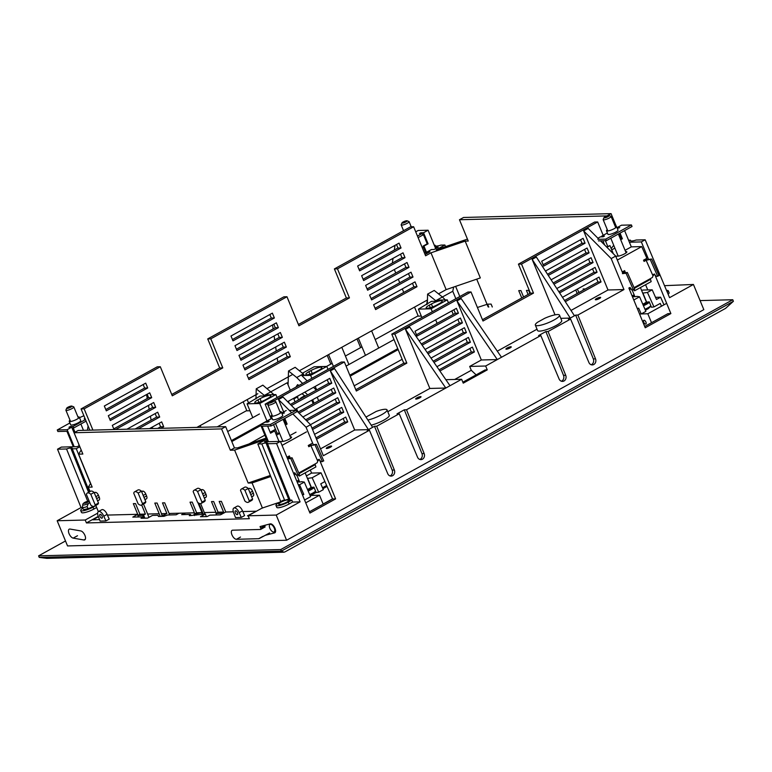 <?xml version="1.0" encoding="UTF-8"?>
<svg xmlns="http://www.w3.org/2000/svg" width="772" height="772" viewBox="0 0 772 772"><rect width="100%" height="100%" fill="white"/><g stroke="black" fill="none" stroke-linecap="round" stroke-linejoin="round"><path stroke-width="1.16" d="M559.632 292.935L597.055 272.246L595.058 267.401L556.795 288.554M553.949 284.183L593.07 262.567L591.072 257.723L551.111 279.802M565.316 301.688L601.05 281.934L599.053 277.09L562.47 297.307M548.274 275.43L589.075 252.878L587.077 248.034L545.688 270.914L546.287 272.371M585.079 243.19L583.082 238.355L541.693 261.225L543.691 266.07L585.079 243.19L582.001 243.276L580.554 239.754M312.535 429.502L343.743 412.258L341.745 407.413L310.508 424.677M306.696 420.837L339.748 402.569L337.75 397.725L302.875 417.005M316.52 439.191L347.728 421.937L345.74 417.092L314.532 434.346M299.063 413.165L335.752 392.88L333.765 388.036L295.242 409.334M291.42 405.493L331.767 383.202L329.769 378.357L288.381 401.228L289.22 403.283M422.12 345.152L462.418 322.879L460.421 318.035L419.157 340.838M428.045 353.769L466.404 332.568L464.416 327.724L425.082 349.455M433.97 362.386L470.399 342.247L468.401 337.412L431.008 358.083M417.034 336.071L458.423 313.191L456.426 308.356L415.037 331.227L417.034 336.071M439.886 371.004L474.394 351.935L472.396 347.091L436.923 366.7M367.887 420.016A13.066 2.731 -22.4 0 0 380.953 415.066A13.066 2.731 -22.4 0 0 387.033 409.874A13.066 2.731 -22.4 0 0 376.196 411.437L365.986 417.083M387.785 411.698L429.85 388.451L445.811 388.036L461.646 379.284L445.859 379.689M419.833 459.465A4.285 3.677 88.5 0 0 421.956 453.608L404.306 409.816L406.506 409.758L445.811 388.036L405.493 329.364L429.85 388.451M405.493 329.364L409.681 327.048L449.999 385.72M469.694 366.43L481.342 359.984L497.303 359.569L485.656 366.015L469.694 366.43L471.287 370.299L454.718 379.457M561.398 381.223A4.285 3.677 88.5 0 0 563.512 375.366L545.862 331.574L538.586 335.588L540.796 335.54L501.491 357.262L461.173 298.59L456.985 300.906L481.342 359.984M497.303 351.163L537.023 329.21M544.704 318.305L537.553 322.262A13.066 2.731 -22.4 0 0 535.334 325.099A13.066 2.731 -22.4 0 0 548.458 322.648A13.066 2.731 -22.4 0 0 559.497 315.14A13.066 2.731 -22.4 0 0 544.704 318.305M591.198 364.751A4.285 3.677 88.5 0 0 593.321 358.903L575.661 315.101L574.455 315.767L536.347 257.047L532.159 259.363L555.02 314.851M570.99 310.44L607.998 289.983L623.959 289.568L611.183 258.581L615.689 256.092L622.908 273.597M611.183 258.581L583.642 230.905L607.998 289.983M583.642 230.905L588.148 228.415L598.976 239.301M611.713 249.877L614.888 248.121M273.925 400.89L344.36 361.971L356.336 391.028L406.834 363.11L394.859 334.054L471.017 291.961L482.992 321.017L533.491 293.109L521.515 264.053L597.673 221.96L603.183 235.315M605.402 240.7L607.738 246.374M268.202 404.084L265.124 404.142L341.282 362.049L344.36 361.971M276.444 435.176L279.618 433.42M320.515 448.87L354.676 429.994L368.437 429.637L367.231 430.303L369.431 430.245L323.343 455.721L310.566 424.725L283.025 397.049L278.518 399.539L283.633 411.93M390.034 475.938A4.285 3.677 88.5 0 0 392.157 470.08L374.497 426.279L368.437 429.637L330.329 370.907L354.676 429.994M330.329 370.907L334.517 368.591L372.625 427.321M416.118 399.076A2.895 0.608 157.6 0 1 415.674 398.95A2.895 0.608 157.6 0 1 418.115 397.29A2.895 0.608 157.6 0 1 421.02 396.74A2.895 0.608 157.6 0 1 419.235 398.111A2.895 0.608 157.6 0 1 416.118 399.076M371.236 425.169A13.066 2.731 -22.4 0 0 383.752 420.19A13.066 2.731 -22.4 0 0 389.271 415.297L387.033 409.874M374.497 426.279L376.707 426.221L399.23 413.773L417.536 457.207A4.285 3.677 88.5 0 0 420.943 459.63A4.285 3.677 88.5 0 0 424.156 453.55L406.506 409.758M404.306 409.816L397.03 413.831L399.23 413.773M506.345 349.214A2.895 0.608 157.6 0 1 505.911 349.079A2.895 0.608 157.6 0 1 508.352 347.419A2.895 0.608 157.6 0 1 511.257 346.869A2.895 0.608 157.6 0 1 509.472 348.24A2.895 0.608 157.6 0 1 506.345 349.214M535.334 325.099L537.563 330.522A13.066 2.731 -22.4 0 0 550.687 328.071A13.066 2.731 -22.4 0 0 561.726 320.563L559.497 315.14M545.862 331.574L548.062 331.516L570.595 319.068L588.901 362.502A4.285 3.677 88.5 0 0 592.307 364.924A4.285 3.677 88.5 0 0 595.521 358.845L577.871 315.044L623.959 289.568M560.81 318.334L570.267 318.083L568.395 319.125L570.595 319.068M408.475 273.587L409.932 277.109L371.071 298.59M404.489 263.899L405.937 267.421L367.076 288.902M412.47 283.276L413.927 286.798L375.067 308.269M400.494 254.22L401.951 257.742L363.091 279.213M396.499 244.531L397.956 248.053L359.096 269.534M155.162 413.589L156.61 417.112L135.119 429M151.167 403.91L152.624 407.433L113.764 428.904M159.157 423.278L160.605 426.8L157.691 428.412M147.182 394.222L148.629 397.744L109.769 419.225M143.187 384.533L144.634 388.055L105.783 409.536M273.838 324.221L275.286 327.743L236.425 349.214M277.833 333.9L279.281 337.432L240.42 358.903M281.819 343.588L283.276 347.111L244.415 368.591M269.843 314.532L271.3 318.054L232.44 339.535M285.814 353.277L287.261 356.799L248.41 378.27M616.336 226.418L611.067 213.641L463.567 217.472L459.465 219.74L468.247 241.047L465.159 241.125L480.329 277.93L446.148 289.625L430.979 252.83L425.604 255.802L413.628 226.746L337.47 268.839L349.446 297.895L298.947 325.803L286.972 296.747L210.804 338.84L222.78 367.897L172.281 395.804L160.306 366.748L157.237 366.825L81.07 408.919L89.832 430.178M286.972 296.747L283.893 296.824L207.726 338.918L219.702 367.974L171.741 394.482M413.628 226.746L410.55 226.823L334.392 268.917L346.367 297.973L298.397 324.481M427.746 252.994L427.273 251.836L429.975 251.759L425.063 254.48M79.352 445.55L77.316 446.67L61.355 447.084L57.524 449.207L66.537 448.976L87.69 501.182M435.118 247.272L438.255 247.185L434.115 249.472L431.403 249.549L427.273 251.836M306.407 475.928L311.57 473.082L321.046 472.831L312.149 477.752L318.682 492.208L323.333 489.631L320.766 483.832L324.896 481.545L332.607 498.963L335.598 498.886L309.948 513.062L280.41 441.391L264.449 441.806L267.025 440.378M241.289 517.423L244.599 515.59L242.495 510.842A5.356 2.519 -118.9 0 0 237.158 506.22L233.839 508.053A5.356 2.519 -118.9 0 0 233.684 512.811L235.499 517.578L241.289 517.423L239.185 512.666A5.356 2.519 -118.9 0 0 233.839 508.053M99.54 519.595L92.823 519.826L98.44 516.729M233.327 511.807L225.781 512.01L220.3 514.866L209.955 515.127L207.07 516.555L200.459 516.719L205.333 514.027L189.314 515.667L190.201 514.422L181.671 514.644L184.479 513.091L194.409 512.82L169.097 513.476L178.979 513.235L176.161 514.789L167.63 515.011L163.886 516.323L158.405 516.468L158.048 515.262L152.499 515.407L147.626 518.099L141.025 518.263L143.245 516.864L132.803 517.105L137.725 514.297L107.424 515.078M98.305 516.362L86.425 522.933L85.229 520.019L57.167 520.753L67.54 545.929L286.586 540.246L703.823 309.649L693.439 284.463L664.509 285.669M279.532 502.273L262.007 508.13L248.14 515.793L249.337 518.697L86.425 522.933M256.429 511.209L242.813 511.566M289.847 499.368A6.639 1.39 -22.4 0 0 289.297 499.339L288.747 499.349A6.639 1.39 -22.4 0 0 284.665 500.304L283.015 500.343L279.483 502.292A8.569 1.795 -22.4 0 0 275.971 505.448L276.762 507.378A8.569 1.795 -22.4 0 0 289.095 504L292.598 502.061L300.086 501.868L276.212 515.059L247.474 515.812L256.41 511.218M105.899 520.936L109.209 519.112L107.105 514.355A5.356 2.519 -118.9 0 0 101.759 509.742L98.449 511.566A5.356 2.519 -118.9 0 0 98.295 516.333L100.109 521.09L105.899 520.936L103.795 516.188A5.356 2.519 -118.9 0 0 98.449 511.566M262.451 508.121L252.068 482.934L248.179 483.031L234.611 450.105L230.355 450.221L221.574 428.914L74.073 432.745L78.165 430.477L225.665 426.646L234.447 447.953L237.535 447.876L266.089 438.1M90.063 491.523L88.278 487.19L92.167 487.084L78.599 454.158L82.855 454.052L74.073 432.745M98.353 511.633L95.796 505.419M141.672 504.994L145.425 514.094L139.925 514.239L135.534 503.585L133.334 503.643L137.725 514.297M169.097 513.476L164.697 502.823L162.496 502.881L166.887 513.534L161.483 513.679L157.092 503.026L154.796 503.083L159.186 513.737L147.626 514.036L143.486 503.991M197.854 502.514L202.023 512.627L196.609 512.762L192.218 502.109L190.018 502.167L194.409 512.82M225.781 512.01L221.39 501.356L219.19 501.404L223.581 512.058L218.071 512.203L213.68 501.549L211.48 501.607L215.87 512.261L204.319 512.56L200.633 503.624M205.555 497.361A3.213 1.505 -118.9 0 0 205.912 497.264A3.213 1.505 -118.9 0 0 206.008 494.408L205.217 492.468A3.213 1.505 -118.9 0 0 202.36 489.612L201.81 489.622A3.213 1.505 -118.9 0 0 201.453 489.718L201 489.969M252.888 496.126A3.213 1.505 -118.9 0 0 253.245 496.039A3.213 1.505 -118.9 0 0 253.341 493.183L252.55 491.243A3.213 1.505 -118.9 0 0 249.694 488.377L249.144 488.396A3.213 1.505 -118.9 0 0 248.787 488.483L248.333 488.734M98.787 500.131A3.213 1.505 -118.9 0 0 99.144 500.034A3.213 1.505 -118.9 0 0 99.241 497.187L98.44 495.248A3.213 1.505 -118.9 0 0 95.593 492.382L95.043 492.401A3.213 1.505 -118.9 0 0 94.686 492.488L94.232 492.739M146.12 498.905A3.213 1.505 -118.9 0 0 146.477 498.808A3.213 1.505 -118.9 0 0 146.574 495.952L145.773 494.012A3.213 1.505 -118.9 0 0 142.926 491.156L142.376 491.166A3.213 1.505 -118.9 0 0 142.019 491.262L141.565 491.513M332.607 498.963L309.418 511.778M321.046 472.831L324.896 481.545M459.813 296.535L455.634 286.383M453.647 287.068L452.768 291.256L455.847 298.725M304.564 500.005L310.605 496.676L304.303 482.095L301.678 481.66A4.497 0.936 -22.4 0 1 299.99 481.969L298.725 481.998A4.497 0.936 -22.4 0 1 298.04 481.796A4.497 0.936 -22.4 0 1 299.073 480.628M318.682 492.208L316.173 492.546L313.934 487.122L311.396 487.47L307.642 478.37A4.497 0.936 -22.4 0 0 307.632 478.331A4.497 0.936 -22.4 0 0 307.324 478.148M312.149 477.752L307.642 478.37M639.554 313.982L641.223 313.943L645.874 311.367L639.573 296.786L636.948 296.361A4.497 0.936 -22.4 0 1 635.269 296.67L633.995 296.699A4.497 0.936 -22.4 0 1 633.32 296.496A4.497 0.936 -22.4 0 1 634.352 295.329M653.961 306.909L651.443 307.246L649.213 301.823L646.666 302.17L642.912 293.07L647.428 292.453L653.961 306.909L660.263 303.415L661.498 306.204M619.916 234.949L619.269 233.549M459.465 219.74L606.966 215.909L611.067 213.641M476.72 279.165L488.116 306.889M492.304 306.986L491.108 304.081L487.595 304.168L477.414 307.478M521.756 297.973L518.726 290.639L520.926 290.581L523.57 296.979M528.096 294.47L526.436 290.436L528.637 290.378L529.91 293.466M577.205 293.495L575.748 289.973M577.302 289.114L579.01 292.492M583.545 289.992L583.121 288.96L585.359 288.989M619.848 234.949L618.941 235.45M207.726 338.918L210.804 338.84M471.017 291.961L467.938 292.048L391.78 334.141L394.859 334.054M337.47 268.839L334.392 268.917M521.515 264.053L518.437 264.14L594.604 222.046L597.673 221.96M160.306 366.748L84.148 408.842L81.07 408.919M57.524 449.207L81.041 507.561L57.167 520.753M394.309 269.534L395.756 273.056M398.294 279.213L399.751 282.735M402.289 288.902L403.737 292.424M423.674 247.561L422.294 247.6L424.484 252.907M422.294 247.6L423.432 246.972M491.108 304.081L492.275 306.995M218.071 512.203L215.967 513.457L220.908 513.361L223.581 512.058M204.319 512.56L215.87 512.261L216.247 513.216M204.3 512.569L204.898 514.036M196.609 512.762L194.11 514.326L202.023 512.627M194.39 512.83L194.776 513.776M169.068 513.486L169.676 514.953M161.483 513.679L161.792 515.165L163.722 515.107L166.887 513.534M147.626 514.036L159.186 513.737M159.167 513.747L160.267 516.42M147.606 514.046L148.967 517.356M139.925 514.239L137.821 515.493L142.762 515.397L145.425 514.094M326.71 448.493A2.895 0.608 157.6 0 1 326.267 448.358A2.895 0.608 157.6 0 1 328.708 446.698A2.895 0.608 157.6 0 1 331.613 446.158A2.895 0.608 157.6 0 1 329.827 447.528A2.895 0.608 157.6 0 1 326.71 448.493M595.752 299.797A2.895 0.608 157.6 0 1 595.318 299.661A2.895 0.608 157.6 0 1 597.76 298.002A2.895 0.608 157.6 0 1 600.664 297.461A2.895 0.608 157.6 0 1 598.879 298.832A2.895 0.608 157.6 0 1 595.752 299.797M575.661 315.101L577.871 315.044M648.557 259.411L641.339 241.906L645.18 239.793L669.565 297.664L693.439 284.463M668.127 294.257A8.569 1.795 -22.4 0 0 669.112 292.762L668.311 290.822A8.569 1.795 -22.4 0 0 666.535 290.465M81.041 507.561L82.411 507.522M97.658 513.158L85.229 520.019M82.585 508.352A8.569 1.795 -22.4 0 0 80.693 510.514L81.494 512.454A8.569 1.795 -22.4 0 0 93.817 509.076L96.654 507.513M371.612 299.903L369.624 295.068L411.013 272.188L413.01 277.032L371.612 299.903M365.629 285.379L407.018 262.499L409.015 267.344L367.626 290.224L365.629 285.379M415.008 281.877L416.996 286.711L375.607 309.591L373.609 304.747L415.008 281.877M363.631 280.535L361.634 275.691L403.032 252.82L405.02 257.655L363.631 280.535M357.648 266.012L399.037 243.132L401.035 247.976L359.636 270.847L357.648 266.012M126.907 429.213L157.691 412.19L159.688 417.034L138.188 428.914M114.024 429.541L112.307 425.382L153.705 402.511L155.703 407.346L115.617 429.502M149.478 428.624L161.686 421.879L163.683 426.723L160.769 428.335M110.319 420.537L108.321 415.703L149.71 392.823L151.708 397.667L110.319 420.537M104.326 406.014L145.715 383.134L147.713 387.978L106.324 410.858L104.326 406.014M236.975 350.536L234.977 345.692L276.366 322.821L278.364 327.666L236.975 350.536M280.361 332.5L282.359 337.345L240.97 360.225L238.973 355.381L280.361 332.5M242.958 365.069L284.357 342.189L286.354 347.033L244.956 369.913L242.958 365.069M272.381 313.133L274.369 317.977L232.98 340.857L230.982 336.013L272.381 313.133M288.342 351.878L290.34 356.722L248.951 379.592L246.953 374.748L288.342 351.878M84.148 408.842L92.91 430.091M257.819 393.72L196.889 427.389M267.131 388.567L292.791 374.391M426.54 304.641L427.524 299.922L299.42 370.724M446.148 289.625L438.496 293.862M558.86 291.739L593.977 272.333L592.529 268.81M553.177 282.986L589.991 262.644L588.534 259.122M564.535 300.491L597.972 282.012L596.524 278.489M547.502 274.234L585.996 252.955L584.549 249.433M543.15 264.748L582.001 243.276M311.985 428.18L340.664 412.335L339.207 408.813M305.654 419.794L336.669 402.646L335.222 399.124M315.98 437.869L344.659 422.023L343.202 418.492M296.593 408.581L298.04 412.103L332.684 392.967L331.227 389.435M290.388 404.451L328.689 383.279L327.232 379.756M421.319 343.974L459.34 322.957L457.883 319.434M427.234 352.592L463.335 332.645L461.878 329.123M433.16 361.209L467.321 342.334L465.873 338.812M416.484 334.749L455.345 313.278L453.897 309.755M439.085 369.827L471.316 352.013L469.858 348.49M275.903 433.854L277.1 433.198L273.558 424.619M271.175 418.82L265.124 404.142M355.786 389.706L403.756 363.197L391.78 334.141M482.452 319.704L530.412 293.186L518.437 264.14M611.173 248.555L613.73 245.293M414.535 307.102L418.26 316.134M247.194 399.587L248.594 402.994M243.17 401.816L246.895 410.839M271.04 391.693L287.203 382.758L290.282 390.236M330.792 364.094L327.203 355.371M654.907 274.822L670.878 313.577L667.886 313.664L644.697 326.479M357.002 338.898L360.601 347.632M465.159 241.125L430.979 252.83M670.878 313.577L645.228 327.762L628.881 288.101M540.796 335.54L559.092 378.975A4.285 3.677 88.5 0 0 562.498 381.397A4.285 3.677 88.5 0 0 565.722 375.317L548.062 331.516M501.491 357.262L497.303 359.569L456.985 300.906M485.656 366.015L487.248 369.885L485.048 369.942L462.853 382.208M461.646 379.284L463.239 383.153L487.248 369.885M369.431 430.245L387.737 473.68A4.285 3.677 88.5 0 0 391.143 476.102A4.285 3.677 88.5 0 0 394.357 470.023L376.707 426.221M310.566 424.725L306.059 427.215L292.858 413.946M335.598 498.886L319.618 460.112M313.5 445.261L306.059 427.215M280.41 441.391L276.569 443.514L300.086 501.868M276.212 515.059L286.586 540.246M265.211 535.343L259.18 538.576A4.285 2.007 61.1 0 1 258.716 538.692L236.415 539.3A5.037 2.364 61.1 0 1 232.189 535.353A5.037 2.364 61.1 0 1 232.102 530.335A5.037 2.364 61.1 0 1 232.661 530.19L260.473 529.467A1.496 0.704 -118.9 0 0 260.637 529.428A1.496 0.704 -118.9 0 0 260.685 528.096L260.058 526.572L270.229 523.87A5.037 2.364 61.1 0 1 274.62 527.488A5.037 2.364 61.1 0 1 274.842 532.786A5.037 2.364 61.1 0 1 274.571 532.892L265.423 535.257A4.285 2.007 -118.9 0 0 265.211 535.343L269.438 533.008M70.088 529.061L80.799 530.933A5.037 2.364 61.1 0 1 84.814 535.131A5.037 2.364 61.1 0 1 84.775 539.869A5.037 2.364 61.1 0 1 83.887 539.985L73.176 538.123A5.037 2.364 61.1 0 1 69.162 533.925A5.037 2.364 61.1 0 1 69.2 529.187A5.037 2.364 61.1 0 1 70.088 529.061M65.495 540.979L38.6 555.84L280.767 549.548L732.763 299.739L700.088 300.588M38.6 555.84L39.237 557.394L281.404 551.102L283.922 552.202L284.907 551.932L725.526 308.404L733.4 301.292L281.404 551.102L280.767 549.548M732.763 299.739L733.4 301.292M200.971 427.283L200.247 425.536M378.714 348.056L371.612 330.831M365.465 355.371L358.362 338.146M348.905 364.519L341.813 347.294M333.417 366.391L328.563 354.618M295.068 401.855L293.621 398.333M641.223 313.943L638.656 308.134L637.421 308.819M452.768 291.256L442.395 296.988L434.221 290.446L427.601 294.103L427.447 299.922M92.949 506.355A5.356 1.119 157.6 0 1 84.756 509.53M288.303 499.88A5.356 1.119 157.6 0 1 289.114 500.131A5.356 1.119 157.6 0 1 285.804 502.668A5.356 1.119 157.6 0 1 280.024 504.463L279.474 504.473A5.356 1.119 157.6 0 1 278.663 504.222A5.356 1.119 157.6 0 1 281.973 501.684A5.356 1.119 157.6 0 1 287.753 499.899L288.709 500.874M196.04 514.268L196.377 515.098M184.479 513.091L185.087 514.557M205.333 514.027L206.385 516.564M161.792 515.165L162.294 516.371M158.048 515.262L158.549 516.468M275.971 505.448A8.569 1.795 -22.4 0 0 288.294 502.061L291.816 500.121L290.166 500.159L267.546 443.746A7.18 1.505 -22.4 0 0 267.652 443.263A7.18 1.505 -22.4 0 0 266.562 442.935L266.012 442.945A7.18 1.505 -22.4 0 0 261.814 443.9L284.665 500.304M667.317 292.327A8.569 1.795 -22.4 0 0 668.311 290.822M628.572 240.217L630.425 240.169A7.18 1.505 -22.4 0 0 630.328 240.661A7.18 1.505 -22.4 0 0 631.409 240.989L631.959 240.98A7.18 1.505 -22.4 0 0 636.157 240.024L645.18 239.793M435.476 246.017L435.147 245.245A7.18 1.505 -22.4 0 0 435.051 245.737A7.18 1.505 -22.4 0 0 436.141 246.065L436.691 246.046A7.18 1.505 -22.4 0 0 440.889 245.1L444.884 244.994L436.112 249.838L467.456 239.108M80.693 510.514A8.569 1.795 -22.4 0 0 93.016 507.136L95.853 505.573M89.513 491.822L72.279 448.822A7.18 1.505 -22.4 0 0 72.375 448.339A7.18 1.505 -22.4 0 0 71.285 448.001L70.734 448.021A7.18 1.505 -22.4 0 0 66.537 448.976M641.339 241.906L629.402 242.225M647.737 289.934L645.585 284.704M655.524 297.336L660.61 297.21L663.978 304.834M292.598 502.061L291.816 500.121M600.5 240.825L615.689 256.092M395.052 245.332L394.318 250.06M393.044 258.33L392.321 263.059M291.633 412.721L278.518 399.539M88.085 425.932L87.419 430.236M272.564 324.925L273.124 328.94M274.118 335.955L274.687 339.969M275.672 346.985L276.241 350.999M277.225 358.015L277.795 362.029M574.455 315.767L570.267 318.083L532.159 259.363M146.555 394.569L147.249 398.506M148.485 405.397L149.179 409.334M150.415 416.214L151.109 420.151M152.335 427.041L152.605 428.547M471.287 370.299L476.131 374.874M222.78 367.897L219.702 367.974M406.834 363.11L403.756 363.197M280.747 501.597L257.819 444.006L266.533 439.181L234.611 450.105M257.819 444.006L261.814 443.9M267.546 443.746L276.569 443.514M279.503 433.131L277.1 433.198M234.447 447.953L230.355 450.221M79.844 446.747L76.274 448.715L72.279 448.822M78.599 454.158L81.185 450.018M435.147 245.245L434.289 245.264M533.491 293.109L530.412 293.186M349.446 297.895L346.367 297.973M225.665 426.646L221.574 428.914M88.278 487.19L90.652 483.397M90.507 483.619L76.274 448.715M270.769 476.536L252.068 482.934M270.335 475.446L248.179 483.031M445.569 246.606L444.884 244.994M474.394 351.935L471.316 352.013M290.34 356.722L287.261 356.799M458.423 313.191L455.345 313.278M274.369 317.977L271.3 318.054M470.399 342.247L467.321 342.334M286.354 347.033L283.276 347.111M466.404 332.568L463.335 332.645M282.359 337.345L279.281 337.432M462.418 322.879L459.34 322.957M278.364 327.666L275.286 327.743M331.767 383.202L328.689 383.279M147.713 387.978L144.634 388.055M335.752 392.88L332.684 392.967M151.708 397.667L148.629 397.744M347.728 421.937L344.659 422.023M163.683 426.723L160.605 426.8M339.748 402.569L336.669 402.646M155.703 407.346L152.624 407.433M343.743 412.258L340.664 412.335M159.688 417.034L156.61 417.112M401.035 247.976L397.956 248.053M589.075 252.878L585.996 252.955M405.02 257.655L401.951 257.742M601.05 281.934L597.972 282.012M416.996 286.711L413.927 286.798M593.07 262.567L589.991 262.644M409.015 267.344L405.937 267.421M597.055 272.246L593.977 272.333M413.01 277.032L409.932 277.109M633.783 299.99L639.573 296.786M647.428 292.453L652.195 289.818L656.47 299.488L660.61 297.21M302.547 495.103L303.811 494.408L299.526 484.729L304.303 482.095M311.57 473.082L310.305 470.003M641.677 290.629L642.719 290.06L652.195 289.818M632.104 295.927L634.13 294.808M296.824 481.226L298.861 480.107M298.281 484.758L299.526 484.729M302.267 494.447L303.811 494.408M79.226 445.618L78.754 444.45M200.894 489.689A6.427 3.02 -118.9 0 0 197.362 488.454L194.052 490.278A6.427 3.02 -118.9 0 0 193.174 491.639L197.545 502.234A6.427 3.02 -118.9 0 0 201.067 503.469A6.427 3.02 -118.9 0 0 201.946 502.118L205.255 500.285L200.894 489.689L197.574 491.523A6.427 3.02 -118.9 0 0 194.052 490.278M201.067 503.469L204.377 501.636A6.427 3.02 -118.9 0 0 205.255 500.285M201.946 502.118L197.574 491.523M141.45 491.233A6.427 3.02 -118.9 0 0 137.927 489.998L134.608 491.832A6.427 3.02 -118.9 0 0 133.739 493.183L138.101 503.778A6.427 3.02 -118.9 0 0 141.633 505.013A6.427 3.02 -118.9 0 0 142.511 503.662L145.821 501.829L141.45 491.233L138.14 493.067A6.427 3.02 -118.9 0 0 134.608 491.832M141.633 505.013L144.943 503.18A6.427 3.02 -118.9 0 0 145.821 501.829M142.511 503.662L138.14 493.067M94.3 506.249L97.61 504.415A6.427 3.02 -118.9 0 0 98.488 503.064L94.116 492.459A6.427 3.02 -118.9 0 0 90.594 491.224L87.284 493.057A6.427 3.02 -118.9 0 0 86.406 494.408L90.768 505.004A6.427 3.02 -118.9 0 0 94.3 506.249A6.427 3.02 -118.9 0 0 95.178 504.898L98.488 503.064M95.178 504.898L90.806 494.292L94.116 492.459M90.806 494.292A6.427 3.02 -118.9 0 0 87.284 493.057M248.217 488.464A6.427 3.02 -118.9 0 0 244.695 487.219L241.385 489.052A6.427 3.02 -118.9 0 0 240.507 490.403L244.878 501.009A6.427 3.02 -118.9 0 0 248.401 502.244A6.427 3.02 -118.9 0 0 249.279 500.893L252.589 499.059L248.217 488.464L244.907 490.288A6.427 3.02 -118.9 0 0 241.385 489.052M248.401 502.244L251.711 500.41A6.427 3.02 -118.9 0 0 252.589 499.059M249.279 500.893L244.907 490.288M235.335 512.772A2.142 1.004 -118.9 0 0 237.467 514.615A2.142 1.004 -118.9 0 0 237.313 512.251A2.142 1.004 -118.9 0 0 235.392 510.861A2.142 1.004 -118.9 0 0 235.335 512.772M239.185 512.666L242.495 510.842M102.145 516.227A2.142 1.004 -118.9 0 0 100.003 514.384A2.142 1.004 -118.9 0 0 100.157 516.748A2.142 1.004 -118.9 0 0 102.078 518.128A2.142 1.004 -118.9 0 0 102.145 516.227M103.795 516.188L107.105 514.355M283.922 552.202L46.706 558.359L39.237 557.394M298.127 475.07L299.333 476.073L315.883 466.925L315.237 464.667A2.789 1.312 -118.9 0 0 314.995 464.011L317.195 462.717L317.736 461.135L310.855 445.589L316.414 444.334L323.748 460.913L320.834 461.839A2.683 1.254 -118.9 0 0 318.218 459.658A2.683 1.254 -118.9 0 0 317.91 460.025L319.241 459.292M299.333 476.073L298.909 474.635M315.092 445.068L322.426 461.646M316.414 444.334L313.278 444.72M317.91 460.025L317.61 461.357L318.518 460.257M298.079 475.098L290.745 458.52L292.077 457.786L299.411 474.365L296.496 475.291A2.683 1.254 61.1 0 0 293.881 473.111A2.683 1.254 61.1 0 0 293.601 473.41M290.745 458.52L287.618 458.896M292.077 457.786L287.84 458.307L289.896 457.169L287.338 458.221M294.035 474.462L296.168 474.336L294.721 473.854L294.894 472.744L293.572 473.477M286.943 457.265L289.346 455.934L289.896 457.169M288.632 456.329L289.046 457.275M310.855 445.589L308.81 446.718L308.26 445.483L311.637 443.611M311.338 444.952L308.675 446.428M306.455 431.895L282.05 445.386M290.32 436.894L290.764 436.884A5.356 1.119 157.6 0 1 291.575 437.135A5.356 1.119 157.6 0 1 288.265 439.673A5.356 1.119 157.6 0 1 282.484 441.459L280.458 441.516M289.789 435.62L296.043 432.166M266.716 422.12L266.437 421.435L269.187 421.358L267.865 422.091L265.105 422.168L260.56 424.677L267.585 441.729M271.097 425.97L296.766 411.794L296.13 410.241L270.461 424.426L271.097 425.97L262.075 426.212L268.463 441.709M267.604 426.067L270.547 433.198L274.687 430.911L270.393 432.822M274.687 430.911L279.02 441.43M284.057 418.81L286.229 424.079L285.254 424.61M285.408 424.986L287.107 424.05L286.229 424.079M287.107 424.05L284.781 418.414M286.219 410.501L281.732 412.981M272.014 414.969A5.462 1.139 -22.4 0 0 271.194 416.069A5.462 1.139 -22.4 0 0 272.024 416.32A5.462 1.139 -22.4 0 0 277.92 414.496A5.462 1.139 -22.4 0 0 281.298 411.91A5.462 1.139 -22.4 0 0 279.937 411.708M271.194 416.069L272.632 419.563A5.462 1.139 -22.4 0 0 273.462 419.814A5.462 1.139 -22.4 0 0 279.358 417.99A5.462 1.139 -22.4 0 0 282.735 415.394L281.298 411.91M266.437 421.435L272.111 418.299M281.751 413.01L284.414 412.943L282.031 413.705M296.13 410.241L289.346 410.414M270.461 424.426L260.56 424.677M315.7 491.407L312.882 494.061L310.17 495.392M273.761 400.832L275.652 401.565A4.285 0.897 157.6 0 1 275.816 401.701A4.285 0.897 157.6 0 1 274.05 403.283A4.285 0.897 157.6 0 1 267.894 404.972A4.285 0.897 157.6 0 1 267.913 404.76L268.733 402.907A2.789 0.579 -22.4 0 0 269.93 403.052A2.789 0.579 -22.4 0 0 272.728 401.942A2.789 0.579 -22.4 0 0 273.761 400.832A2.789 0.579 -22.4 0 0 271.068 401.44A2.789 0.579 -22.4 0 0 268.733 402.907M69.885 422.979L57.253 429.965L67.154 429.705L74.18 446.756M57.253 429.965L57.89 431.509L66.913 431.278L73.301 446.776M67.154 429.705L71.709 427.186L76.331 438.216M70.03 420.219A5.462 1.139 -22.4 0 0 69.21 421.319A5.462 1.139 -22.4 0 0 74.691 420.296A5.462 1.139 -22.4 0 0 79.304 417.16A5.462 1.139 -22.4 0 0 78.483 416.909A5.462 1.139 -22.4 0 0 77.953 416.948M69.21 421.319L70.648 424.812A5.462 1.139 -22.4 0 0 76.129 423.78A5.462 1.139 -22.4 0 0 80.742 420.643L79.304 417.16M85.47 419.582L73.031 426.453L73.668 428.006L86.107 421.136M84.978 418.405L84.187 418.839L85.152 418.82M83.887 415.751L79.516 417.662M70.57 427.215L70.281 426.53L73.031 426.453M72.066 428.045L73.668 428.006M70.281 426.53L68.959 427.263L71.709 427.186M71.777 406.082L73.658 406.815A4.285 0.897 157.6 0 1 73.832 406.95A4.285 0.897 157.6 0 1 72.066 408.533A4.285 0.897 157.6 0 1 65.9 410.221A4.285 0.897 157.6 0 1 65.919 410L66.739 408.147A2.789 0.579 -22.4 0 0 69.528 407.77A2.789 0.579 -22.4 0 0 71.777 406.082A2.789 0.579 -22.4 0 0 67.878 407.269A2.789 0.579 -22.4 0 0 66.739 408.147M424.426 252.936L425.623 252.28M426.984 253.419L423.963 246.085L428.093 243.798L423.538 232.739L428.093 230.22L435.669 248.613M422.564 234.331L423.297 234.312L427.215 243.817L423.075 246.114L423.963 246.085M423.075 246.114L426.26 253.814M427.215 243.817L428.093 243.798M418.115 237.641L422.853 235.016L422.216 233.472L417.478 236.087M421.068 233.501L420.788 232.806L419.466 233.54L422.216 233.472M428.093 230.22L418.183 230.481L415.722 231.841M393.479 246.2L394.917 246.162M420.788 232.806L423.538 232.739M407.047 220.773L408.938 221.516A4.285 0.897 157.6 0 1 409.102 221.651A4.285 0.897 157.6 0 1 407.336 223.224A4.285 0.897 157.6 0 1 401.179 224.922A4.285 0.897 157.6 0 1 401.199 224.7L402.019 222.847A2.789 0.579 -22.4 0 0 404.798 222.471A2.789 0.579 -22.4 0 0 407.047 220.773A2.789 0.579 -22.4 0 0 403.148 221.969A2.789 0.579 -22.4 0 0 402.019 222.847M633.407 289.77L634.603 290.774L651.163 281.626L650.506 279.368A2.789 1.312 -118.9 0 0 650.265 278.711L652.475 277.409L653.006 275.836L646.135 260.28L651.684 259.035L659.018 275.614L656.103 276.54A2.683 1.254 -118.9 0 0 653.488 274.359A2.683 1.254 -118.9 0 0 653.189 274.726L654.511 273.992L653.488 275.208M634.603 290.774L634.188 289.336M650.362 259.768L657.696 276.347M651.684 259.035L646.608 259.653L643.944 261.129M653.189 274.726L652.89 276.058L653.788 274.957M633.358 289.799L626.024 273.211L627.346 272.487L634.681 289.066L631.766 289.992A2.683 1.254 61.1 0 0 629.151 287.811A2.683 1.254 61.1 0 0 628.852 288.178L630.174 287.445L629.991 288.554L631.448 289.037L629.315 289.162M626.024 273.211L622.425 273.655M627.346 272.487L623.12 272.998L625.166 271.869L622.618 272.912M622.222 271.956L624.625 270.634L625.166 271.869M623.911 271.03L624.326 271.976M646.135 260.28L644.08 261.418L643.53 260.183L646.907 258.311L641.725 246.596L617.33 260.077M625.59 251.595L626.034 251.585A5.356 1.119 157.6 0 1 626.845 251.836A5.356 1.119 157.6 0 1 623.535 254.374A5.356 1.119 157.6 0 1 617.754 256.159L615.738 256.217M625.069 250.321L631.313 246.866L641.725 246.596M606.927 247.291L609.957 245.612L606.628 246.992M609.957 245.612L613.286 253.67M602.884 240.767L604.611 244.956M601.996 236.821L601.706 236.135L604.457 236.058L603.135 236.792L600.384 236.869L597.914 238.23M624.606 230.596L631.313 246.866M619.327 233.511L621.499 238.77L620.524 239.31M620.688 239.687L622.377 238.751L621.499 238.77M622.377 238.751L620.051 233.115M631.399 224.941L632.036 226.485L606.377 240.671L605.74 239.127L631.399 224.941L621.489 225.202L617.011 227.672L619.694 227.643L617.311 228.406M607.284 229.67A5.462 1.139 -22.4 0 0 606.464 230.77A5.462 1.139 -22.4 0 0 607.294 231.021A5.462 1.139 -22.4 0 0 613.19 229.197A5.462 1.139 -22.4 0 0 616.567 226.611A5.462 1.139 -22.4 0 0 615.207 226.399M606.464 230.77L607.902 234.263A5.462 1.139 -22.4 0 0 608.732 234.514A5.462 1.139 -22.4 0 0 614.628 232.681A5.462 1.139 -22.4 0 0 618.005 230.095L616.567 226.611M601.706 236.135L607.381 232.999M606.377 240.671L598.445 240.883M605.74 239.127L597.808 239.33M650.97 306.098L648.162 308.761L645.44 310.083M609.031 215.533L610.922 216.266A4.285 0.897 157.6 0 1 611.086 216.401A4.285 0.897 157.6 0 1 609.33 217.984A4.285 0.897 157.6 0 1 603.164 219.673A4.285 0.897 157.6 0 1 603.183 219.451L604.003 217.607A2.789 0.579 -22.4 0 0 605.2 217.752A2.789 0.579 -22.4 0 0 607.998 216.642A2.789 0.579 -22.4 0 0 609.031 215.533A2.789 0.579 -22.4 0 0 606.348 216.141A2.789 0.579 -22.4 0 0 604.003 217.607M311.743 400.205L313.2 403.727M314.108 403.225L312.65 399.703M305.432 396.132A39.633 18.605 -118.9 0 0 302.074 397.204A39.633 18.605 -118.9 0 0 299.382 399.471M354.184 385.807L402.154 359.298M275.498 429.3L270.161 432.252M264.883 435.167L248.999 443.948M317.205 397.194L318.653 400.716M397.773 348.674L349.803 375.182M666.661 303.348L647.824 313.76L651.51 322.715M305.731 502.833L319.502 495.219L323.188 504.164M322.513 487.759L326.643 485.482M316.124 492.449L310.691 495.45L319.502 495.219M327.048 486.408L322.918 488.695M641.233 313.934L647.824 313.76M332.549 498.828L323.13 504.039M643.723 322.194A2.142 1.004 -118.9 0 0 645.865 324.037A2.142 1.004 -118.9 0 0 645.71 321.673A2.142 1.004 -118.9 0 0 643.79 320.283A2.142 1.004 -118.9 0 0 643.723 322.194M350.198 376.128L398.159 349.62M231.426 440.609L271.107 418.675M260.888 425.488L231.812 441.555M88.191 508.709L87.043 506.606L88.375 503.489L89.687 502.765A4.371 0.917 157.6 0 0 89.813 502.688M427.601 294.103L436.373 301.234L431.413 301.37L418.443 309.118L421.898 317.495M427.437 300.347L427.341 304.197M307.15 380.914L301.842 375.588L303.917 374.439L295.145 367.308L288.525 370.975L288.062 384.852M448.455 302.807L447.249 299.864L431.104 308.79L432.32 311.734M435.659 319.83L437.106 323.352M328.013 369.383L326.797 366.439L310.653 375.356L311.869 378.309M315.208 386.405L316.655 389.928M453.251 314.436L451.794 310.913M445.319 299.912L442.424 296.998L435.794 300.665M436.373 301.234L438.438 300.096L447.249 299.864M298.812 385.517L297.674 384.62A53.143 24.945 -118.9 0 0 296.014 387.071M302.595 383.433L296.718 377.527L288.525 370.975M303.348 373.87L296.718 377.527M313.528 387.332L316.308 390.121M307.613 394.926L304.843 392.137M297.731 396.065A53.143 24.945 -118.9 0 0 297.702 396.789A4.285 2.007 -118.9 0 0 298.571 399.925M302.026 393.691L304.602 395.756L306.185 395.718M326.797 366.439L314.136 366.768L302.499 373.194M301.842 375.588L310.653 375.356M318.74 370.309A7.498 1.563 -22.4 0 0 321.818 367.549A7.498 1.563 -22.4 0 0 311.039 370.512L308.887 371.699A7.498 1.563 -22.4 0 0 305.799 374.459A7.498 1.563 -22.4 0 0 316.588 371.496L318.74 370.309M418.443 309.118L431.104 308.79M429.251 305.172A7.498 1.563 -22.4 0 0 426.173 307.932A7.498 1.563 -22.4 0 0 436.952 304.969L439.104 303.782A7.498 1.563 -22.4 0 0 442.192 301.022A7.498 1.563 -22.4 0 0 431.403 303.985L429.251 305.172L430.303 307.719M421.3 316.057L417.546 316.153L375.211 339.555M361.962 346.869L345.402 356.027M332.163 363.342L326.556 366.439M346.059 366.102L394.029 339.583M255.976 398.912L256.236 388.818L265.008 395.949L260.058 396.075L247.079 403.824L252.782 417.652M277.1 397.522L275.884 394.579L259.739 403.495L266.948 420.981M273.954 394.627L262.856 385.151L256.236 388.818M265.008 395.949L267.073 394.801L275.884 394.579M264.439 395.37L271.059 391.713M247.079 403.824L259.739 403.495M257.887 399.886A7.498 1.563 -22.4 0 0 254.808 402.637A7.498 1.563 -22.4 0 0 265.597 399.684L267.749 398.497A7.498 1.563 -22.4 0 0 270.827 395.737A7.498 1.563 -22.4 0 0 260.039 398.69L257.887 399.886L258.938 402.424M249.945 410.762L246.181 410.858L217.231 426.868M227.682 431.529L259.469 413.956M273.655 532.062A4.285 2.007 -118.9 0 0 274.128 531.937A4.285 2.007 -118.9 0 0 273.819 527.218A4.285 2.007 -118.9 0 0 269.978 524.439A4.285 2.007 -118.9 0 0 270.055 528.704A4.285 2.007 -118.9 0 0 273.655 532.062M488.772 307.082L487.595 304.168M198.79 503.18L203.277 514.084M221.738 513.081L222.124 514.027M164.552 514.827L164.996 515.889M143.582 515.107L144.846 518.166M287.753 499.899L288.303 501.221M220.908 513.361L221.361 514.451M216.064 513.486L216.671 514.953M201.579 512.772L202.139 514.113M194.11 514.326L194.602 515.532M163.722 515.107L164.204 516.265M142.762 515.397L143.91 518.195M137.918 515.522L138.516 516.989M143.293 516.979L143.795 518.195M143.081 517.134L143.524 518.205M83.887 539.985L85.354 539.174M73.176 538.123L77.509 535.729M259.18 538.576L263.271 536.308M258.716 538.692L262.798 536.434M265.423 535.257L269.66 532.921M274.571 532.892L275.083 532.612M260.685 528.096L265.24 525.578M236.415 539.3L240.497 537.042M289.297 499.339L266.562 442.935M288.747 499.349L266.012 442.945M89.05 492.082L71.285 448.001M88.597 492.333L70.734 448.021M288.294 502.061L289.095 504M93.817 509.076L93.016 507.136M593.321 358.903L595.521 358.845M563.512 375.366L565.722 375.317M421.956 453.608L424.156 453.55M392.157 470.08L394.357 470.023M201.135 490.288L202.36 489.612M202.621 493.906L205.217 492.468M201.038 490.056L201.81 489.622M203.422 495.836L206.008 494.408M248.468 489.062L249.694 488.377M249.954 492.671L252.55 491.243M248.372 488.821L249.144 488.396M250.755 494.611L253.341 493.183M96.654 498.616L99.241 497.187M95.853 496.676L98.44 495.248M94.367 493.067L95.593 492.382M94.271 492.825L95.043 492.401M143.988 497.38L146.574 495.952M143.187 495.45L145.773 494.012M141.701 491.832L142.926 491.156M141.594 491.6L142.376 491.166M315.237 464.667L299.073 473.603M298.793 472.966L314.995 464.011M290.764 436.884L291.169 437.878M315.555 491.05A7.498 1.563 157.6 0 1 309.688 494.543M307.912 490.442A6.967 1.457 -22.4 0 0 313.393 487.2M311.695 487.431A4.825 1.004 157.6 0 1 307.729 490.027M314.088 487.508A7.498 1.563 157.6 0 1 308.163 491.021M307.478 489.448A4.285 0.897 -22.4 0 0 310.981 487.035L310.991 487.151M650.506 279.368L634.343 288.303M634.063 287.666L650.265 278.711M626.034 251.585L626.449 252.579M650.825 305.751A7.498 1.563 157.6 0 1 644.958 309.244M643.182 305.143A6.967 1.457 -22.4 0 0 648.663 301.9M646.965 302.132A4.825 1.004 157.6 0 1 643.008 304.728M649.368 302.199A7.498 1.563 157.6 0 1 643.433 305.722M642.748 304.149A4.285 0.897 -22.4 0 0 646.26 301.727L646.27 301.852M87.043 506.606A5.607 1.168 157.6 0 1 82.43 507.107L82.778 504.734C82.604 504.116 83.308 503.305 84.901 502.311L89.098 500.941M88.375 503.489A4.371 0.917 157.6 0 1 82.778 504.734M87.834 508.545A5.607 1.168 157.6 0 1 83.337 509.317L82.43 507.107M85.142 502.254A2.509 0.521 157.6 0 1 88.761 501.269A2.509 0.521 157.6 0 1 85.393 503.132A2.509 0.521 157.6 0 1 85.142 502.254M297.702 396.789L293.852 398.912M432.619 306.947L431.403 303.985M309.929 374.246L308.887 371.699M312.255 373.474L311.039 370.512M261.264 401.652L260.039 398.69M215.967 513.457L216.585 514.963M194.013 514.287L194.525 515.532M190.52 514.519L190.983 515.619M137.821 515.493L138.439 516.989M143.341 516.893L143.881 518.195M260.637 529.428L265.134 526.938M204.368 498.123L205.912 497.264M251.701 496.888L253.245 496.039M97.59 500.893L99.144 500.034M144.924 499.667L146.477 498.808M310.103 495.508L310.981 495.103M267.894 404.972L272.555 416.282M275.536 423.519L282.919 441.43M296.853 475.243L299.632 481.979M275.816 401.701L280.477 413.01M283.083 419.35L290.841 438.158M305.143 472.86L310.981 487.035M65.9 410.221L70.561 421.531M73.243 428.016L74.981 432.233M73.832 406.95L78.493 418.26M80.867 424.031L83.463 430.342M401.179 224.922L403.553 230.693M409.102 221.651L411.225 226.804M645.373 310.209L646.251 309.804M603.164 219.673L607.825 230.982M610.806 238.22L618.189 256.13M632.133 289.944L634.902 296.68M611.086 216.401L615.747 227.711M618.362 234.051L626.111 252.859M640.413 287.56L646.26 301.727M302.074 397.204L304.689 395.756M274.128 531.937L275.604 531.126M269.978 524.439L271.001 523.879"/></g></svg>
